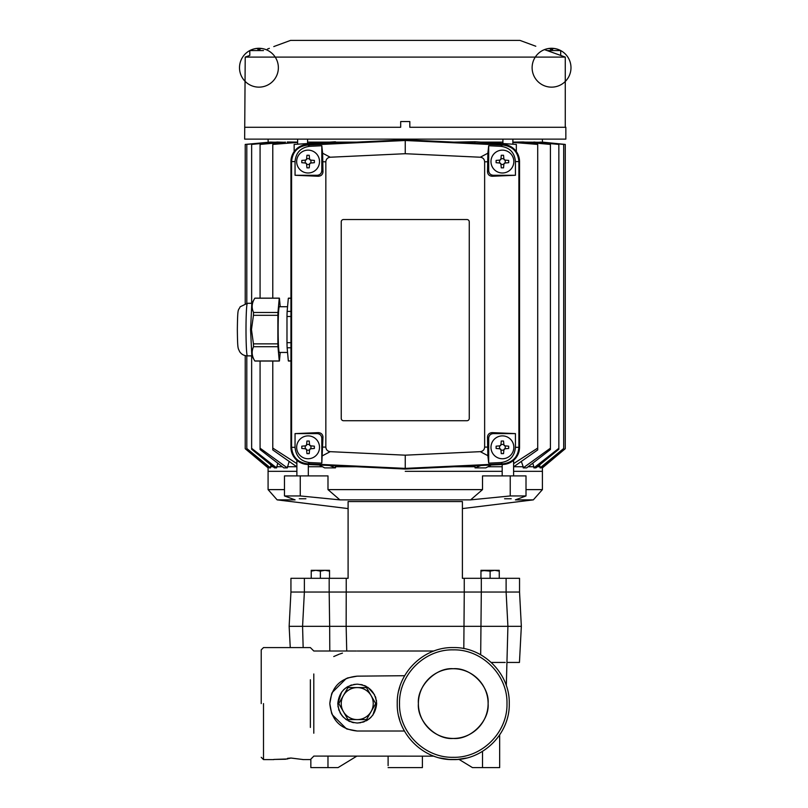 <?xml version="1.0" encoding="UTF-8"?>
<svg xmlns="http://www.w3.org/2000/svg" width="808" height="808" viewBox="0 0 808 808"><rect width="100%" height="100%" fill="white"/><g stroke="black" fill="none" stroke-linecap="round" stroke-linejoin="round"><path stroke-width="1.21" d="M565.842 127.27L565.267 127.27L565.267 57.095L245.218 57.095L244.652 139.127L565.842 139.127L565.842 127.27L409.818 127.27L409.818 121.786L409.818 127.27M244.652 127.27L400.677 127.27L400.677 121.553L409.818 121.553L400.677 121.553M547.006 50.571L560.702 50.571A19.432 19.432 0 0 0 532.129 68.367A19.432 19.432 0 0 0 561.833 84.204A19.432 19.432 0 0 0 560.702 50.571L560.702 55.439L561.489 55.712L544.471 49.621A19.432 19.432 90 0 1 545.289 49.318A19.432 19.281 44.9 0 1 549.016 48.51L550.056 48.51A19.432 1.687 85 0 1 550.45 49.349A19.432 1.687 85 0 0 550.056 48.51M535.795 46.238L519.958 40.4L290.537 40.4L274.69 46.238M400.677 127.27L400.677 121.786M454.025 142.127L475.043 141.743L516.332 144.42L516.332 151.571M481.063 142.127L502.909 142.127M512.878 142.127L523.19 141.966L550.42 144.42L550.42 449.561L526.634 467.893L523.19 467.893L523.19 466.751L513.736 466.751M525.008 142.127L542.33 142.299M307.585 142.127L356.459 142.127M335.441 142.127L336.037 143.087M268.115 466.782L268.115 467.893L245.218 448.713L245.218 355.621M299.283 498.758L305.909 498.758M504.576 498.758L511.212 498.758M454.025 466.751L475.043 466.751L475.043 467.893L480.922 465.489M405.242 471.327L502.182 471.327L405.242 471.327M542.38 466.782L542.41 471.327L513.605 471.327L542.41 471.327L542.41 489.618L526.008 489.618M540.057 467.893L563.691 448.49L541.037 467.893L540.057 467.893L540.057 466.751L537.35 466.751M533.866 467.893L558.853 448.309L558.853 449.238L535.946 467.893L533.866 467.893L533.866 466.751L528.139 466.751M487.992 466.751L502.182 466.751M491.244 465.004L485.82 467.893L475.043 467.893M267.408 49.086L269.357 48.339M273.791 46.601L274.417 46.349M248.995 55.712L245.218 57.095M245.218 303.555L245.218 144.42L269.458 142.178M246.804 303.313L246.804 144.42L269.902 142.127M270.428 142.077L274.569 142.218M251.642 303.303L251.642 144.42L275.528 142.127M276.619 142.026L283.901 142.269M260.075 298.152L260.075 144.42L285.487 142.127M287.305 141.966L297.617 142.127M474.458 143.087L475.043 142.127M335.441 141.743L294.152 144.42L294.152 151.571M297.617 142.41L272.781 144.42L272.781 298.152M287.305 142.127L287.678 143.208M276.619 142.127L276.861 142.905M268.084 139.127L268.165 142.299M533.623 142.905L533.866 142.127M522.816 143.208L523.19 142.127M512.878 142.41L537.704 144.42L537.704 449.925L513.605 466.842M474.458 465.792L475.043 466.751M336.037 465.792L335.441 467.893L329.573 465.489M319.241 465.004L324.664 467.893L335.441 467.893M296.879 463.62L272.781 448.076L272.781 361.024M272.781 448.076L272.781 449.925L296.879 466.842M289.123 461.509L287.305 467.893L260.075 448.177L260.075 361.024M260.075 448.177L260.075 449.561L283.85 467.893L287.305 467.893M277.73 463.226L276.619 467.893L251.642 448.309L251.642 355.874M251.642 448.309L251.642 449.238L274.548 467.893L276.619 467.893M270.963 464.984L270.428 467.893L246.804 448.49L246.804 355.863M246.804 448.49L269.448 467.893L270.428 467.893M269.589 489.618L268.084 489.618L268.084 471.327L296.879 471.327L268.084 471.327L268.084 467.893L245.218 448.703M542.38 467.893L565.267 448.703L565.267 144.42L542.38 142.127M563.691 448.49L563.691 144.42L540.057 142.077M539.532 464.984L540.057 466.751M558.853 448.309L558.853 144.42L533.866 142.026M532.765 463.226L533.866 466.751M523.19 467.893L550.42 448.177M521.362 461.509L523.19 466.751M513.605 463.62L537.704 448.076M335.441 466.751L356.469 466.751M290.941 161.56L290.941 447.319A17.15 17.15 90 0 0 307.282 464.449L405.242 469.034L503.202 464.449A17.15 17.15 90 0 0 519.544 447.319L519.544 161.56A17.15 17.15 90 0 0 503.202 144.44L405.242 139.845L307.282 144.44A17.15 17.15 90 0 0 290.941 161.56L291.597 161.56C292.456 151.914 297.697 146.43 307.313 145.097L405.242 140.501L405.242 139.845M308.313 466.751L322.493 466.751M287.305 466.751L296.758 466.751M276.619 466.751L282.346 466.751M270.428 466.751L273.134 466.751M565.267 448.703L542.41 467.893M309.626 146.319L321.806 145.743L322.624 153.207L330.209 157.227L405.242 153.712L405.242 140.501L503.172 145.097C512.767 146.399 518.009 151.894 518.888 161.56L518.888 447.319C518.029 456.964 512.787 462.459 503.172 463.792L405.242 468.377L307.313 463.792C297.718 462.479 292.476 456.995 291.597 447.319L291.597 161.56L295.051 161.59C295.859 152.631 300.717 147.541 309.626 146.319L307.282 144.44M487.87 455.682L487.517 436.997C487.82 434.26 489.406 432.805 492.284 432.634L515.433 433.603L515.433 447.299C514.625 456.247 509.767 461.338 500.869 462.57L488.689 463.136L487.87 455.682L480.285 451.662L405.242 455.177L405.242 469.034M307.282 464.449L309.626 462.57C300.717 461.338 295.859 456.247 295.051 447.299L295.051 433.603L318.211 432.634C321.089 432.805 322.675 434.26 322.978 436.997L321.806 463.136L309.626 462.57M405.242 455.177L330.209 451.662C327.543 451.288 326.089 449.773 325.846 447.087L325.846 161.792C326.089 159.115 327.543 157.59 330.209 157.227M322.624 153.207L322.978 171.882C322.675 174.629 321.089 176.083 318.211 176.255L295.051 175.275L295.051 161.59M405.242 153.712L480.285 157.227L487.87 153.207L488.689 145.743L500.869 146.319L503.202 144.44M500.869 146.319C509.767 147.541 514.625 152.631 515.433 161.59L515.433 175.275L492.284 176.255C489.406 176.083 487.82 174.629 487.517 171.882L487.87 153.207M487.517 161.772L484.638 161.792L484.638 447.087C484.396 449.773 482.942 451.288 480.285 451.662M500.869 462.57L503.202 464.449M330.209 451.662L322.624 455.682M321.806 463.136L321.806 438.168C321.513 435.411 319.988 433.896 317.241 433.603L295.051 433.603M321.806 145.743L321.806 170.71C321.513 173.468 319.988 174.993 317.241 175.275L295.051 175.275M341.239 221.826A2.283 2.283 -90 0 1 343.521 219.544L466.974 219.544A2.283 2.283 -90 0 1 469.256 221.826L469.256 418.433A2.283 2.283 -90 0 1 466.974 420.716L343.521 420.716A2.283 2.283 -90 0 1 341.239 418.433L341.239 221.826M484.638 161.792C484.396 159.115 482.942 157.59 480.285 157.227M488.689 145.743L488.689 170.71C488.971 173.468 490.496 174.993 493.254 175.275L515.433 175.275M488.689 463.136L488.689 438.168C488.971 435.411 490.496 433.896 493.254 433.603L515.433 433.603M466.974 420.716A2.283 2.283 90 0 0 469.256 418.433L469.256 221.826A2.283 2.283 90 0 0 466.974 219.544M480.962 571.125L485.537 570.317L480.962 570.317L480.962 578.316L499.253 578.316L499.253 570.317L494.678 570.317L499.253 571.125L499.253 570.317M494.678 570.317L485.537 570.317L490.113 571.125L494.678 570.317L499.253 571.125L499.253 578.316M464.257 578.316L519.544 578.316L519.544 592.032L521.342 626.321L346.147 626.321L346.228 592.032L464.257 592.032L464.257 578.316L462.398 578.316L462.398 501.566L348.096 501.566L348.096 578.316L348.096 508.586L277.154 499.869L268.084 489.618L284.477 489.618M300.253 475.902L300.253 495.95L284.477 495.95L284.477 475.902L327.987 475.902L327.987 489.618L482.507 489.618L482.507 475.902L526.008 475.902L526.008 495.95L515.393 499.869L533.33 499.869L542.41 489.618M462.398 508.586L533.33 499.869M300.253 495.95L339.875 499.869L470.62 499.869L510.232 495.95L526.008 495.95M277.154 499.869L295.092 499.869L284.477 495.95M346.238 578.316L346.238 592.032L304.374 592.032L304.374 578.316L348.096 578.316M445.673 489.618L425.685 489.618M405.242 489.618L384.8 489.618M510.232 495.95L510.232 475.902M482.507 489.618L470.62 499.869L464.378 499.869M327.987 489.618L339.875 499.869L345.965 499.869M295.092 499.869L293.041 499.869M288.81 499.869L284.002 499.869M385.699 499.869L368.206 499.869M443.158 499.869L424.776 499.869M531.846 499.869L528.796 499.869M526.25 499.869L523.17 499.869M522.675 499.869L515.777 499.869M480.679 654.753L481.305 592.032L519.544 592.032L346.228 592.032M303.151 647.582L302.576 626.321L304.374 592.032L290.941 592.032L329.179 592.032L329.664 626.321L346.147 626.321L346.733 651.006M290.254 647.582L289.143 626.321L290.941 592.032L290.941 578.316L304.374 578.316M279.467 352.45A22.977 1.202 -90 0 1 279.346 352.561A22.977 1.202 -90 0 1 278.144 329.593A22.977 1.202 -90 0 1 279.346 306.616A22.977 1.202 -90 0 1 279.467 306.727M280.204 352.45L279.427 360.984A31.431 1.646 -90 0 1 279.346 361.024A31.431 1.646 -90 0 1 279.255 360.984L277.962 346.703A31.431 1.646 -90 0 1 277.881 343.865L277.881 315.312L253.449 315.312L251.47 329.593L253.449 343.865A31.431 1.646 90 0 0 253.53 346.703C251.359 351.44 251.793 356.197 254.823 360.984L251.823 355.772L250.571 329.593L251.823 303.404L254.823 298.202C251.793 302.929 251.359 307.696 253.53 312.474L277.962 312.474L279.255 298.202A31.431 1.646 -90 0 1 279.346 298.152A31.431 1.646 -90 0 1 279.427 298.202L280.204 306.727M279.255 360.984L254.823 360.984A31.431 1.646 90 0 0 254.914 361.024L279.346 361.024M290.941 342.683L286.981 342.683A31.431 1.646 90 0 0 287.133 347.783L290.941 347.783M287.133 347.783L288.325 360.883L290.941 360.883M288.325 360.883A31.431 1.646 90 0 0 288.476 361.024L290.941 361.024M290.941 298.152L288.476 298.152A31.431 1.646 90 0 0 288.325 298.293L290.941 298.293M288.325 298.293L287.133 311.393L290.941 311.393M287.133 311.393A31.431 1.646 90 0 0 286.981 316.494L290.941 316.494M286.981 316.494L286.981 342.683M277.881 315.312A31.431 1.646 -90 0 1 277.962 312.474M253.449 343.865L277.881 343.865M277.962 346.703L253.53 346.703M279.255 298.202L254.823 298.202A31.431 1.646 90 0 1 254.914 298.152L279.346 298.152M253.53 312.474A31.431 1.646 90 0 0 253.449 315.312M329.523 571.125L329.523 578.316L311.231 578.316L311.231 571.125L315.807 570.317L320.382 571.125L324.947 570.317L329.523 571.125L329.523 570.317L311.231 570.317L311.231 571.125L315.807 570.317M311.231 570.317L311.231 578.316M320.382 578.316L320.382 571.125L324.947 570.317M557.813 49.318L557.813 49.318A19.432 19.432 -90 0 1 560.702 50.571A19.432 19.432 0 0 0 557.813 49.318A19.432 19.432 0 0 1 560.702 50.571M550.45 49.349A19.059 16.503 0 0 1 552.652 49.349A19.432 1.687 -85 0 1 553.056 48.51L554.086 48.51A19.432 19.281 -44.9 0 1 557.793 49.349M545.289 49.318L545.309 49.349A19.432 19.432 0 0 0 544.471 49.621M490.113 578.316L490.113 571.125L480.962 570.317M373.235 703.586A15.998 15.998 90 0 0 371.094 695.587L375.72 703.586L366.479 719.595L347.995 719.595L338.764 703.586L347.995 687.588L366.479 687.588L371.094 695.587A15.998 15.998 90 0 0 343.38 695.587A15.998 15.998 90 0 0 357.237 719.595A15.998 15.998 90 0 0 373.235 703.586M319.514 161.56A11.433 11.433 -90 0 1 308.09 172.993A11.433 11.433 -90 0 1 296.657 161.56A11.433 11.433 -90 0 1 308.09 150.137A11.433 11.433 -90 0 1 319.514 161.56M301.798 161.56L301.798 160.418L305.576 160.085L306.616 159.045L306.939 155.277L309.232 155.277L309.555 159.045L310.595 160.085L314.373 160.418L314.373 162.701L310.595 163.034L309.555 164.075L309.232 167.852L306.939 167.852L306.616 164.075L305.576 163.034L301.798 162.701L301.798 161.56M309.232 155.277L309.555 159.045A1.141 1.141 -90 0 0 310.595 160.085M310.595 163.034A1.141 1.141 -90 0 0 309.555 164.075L309.232 167.852M305.232 160.115L305.232 163.004M305.576 163.034A1.141 1.141 -90 0 1 306.616 164.075M306.646 164.418L309.535 164.418M310.949 163.004L310.949 160.115M309.535 158.701L306.646 158.701M306.616 159.045A1.141 1.141 -90 0 1 306.283 159.752M306.283 159.762A1.141 1.141 -90 0 1 305.576 160.085M513.837 161.56A11.433 11.433 -90 0 1 502.404 172.993A11.433 11.433 -90 0 1 490.971 161.56A11.433 11.433 -90 0 1 502.404 150.137A11.433 11.433 -90 0 1 513.837 161.56M496.112 161.56L496.112 160.418L499.889 160.085L500.93 159.045L501.263 155.277L503.546 155.277L503.879 159.045L504.919 160.085L508.686 160.418L508.686 162.701L504.919 163.034L503.879 164.075L503.546 167.852L501.263 167.852L500.93 164.075L499.889 163.034L496.112 162.701L496.112 161.56M503.546 155.277L503.879 159.045A1.141 1.141 -90 0 0 504.919 160.085M504.919 163.034A1.141 1.141 -90 0 0 503.879 164.075L503.546 167.852M499.546 160.115L499.546 163.004M499.889 163.034A1.141 1.141 -90 0 1 500.93 164.075M500.96 164.418L503.849 164.418M505.263 163.004L505.263 160.115M503.849 158.701L500.96 158.701M500.93 159.045A1.141 1.141 -90 0 1 500.606 159.752M500.596 159.762A1.141 1.141 -90 0 1 499.889 160.085M319.514 447.319A11.433 11.433 -90 0 1 308.09 458.752A11.433 11.433 -90 0 1 296.657 447.319A11.433 11.433 -90 0 1 308.09 435.886A11.433 11.433 -90 0 1 319.514 447.319M301.798 447.319L301.798 446.178L305.576 445.844L306.616 444.804L306.939 441.037L309.232 441.037L309.555 444.804L310.595 445.844L314.373 446.178L314.373 448.46L310.595 448.794L309.555 449.834L309.232 453.611L306.939 453.611L306.616 449.834L305.576 448.794L301.798 448.46L301.798 447.319M309.232 441.037L309.555 444.804A1.141 1.141 -90 0 0 310.595 445.844M310.595 448.794A1.141 1.141 -90 0 0 309.555 449.834L309.232 453.611M305.232 445.875L305.232 448.763M305.576 448.794A1.141 1.141 -90 0 1 306.283 449.117M306.283 449.127A1.141 1.141 -90 0 1 306.616 449.834M306.646 450.177L309.535 450.177M310.949 448.763L310.949 445.875M309.535 444.461L306.646 444.461M306.616 444.804A1.141 1.141 -90 0 1 305.576 445.844M513.837 447.319A11.433 11.433 -90 0 1 502.404 458.752A11.433 11.433 -90 0 1 490.971 447.319A11.433 11.433 -90 0 1 502.404 435.886A11.433 11.433 -90 0 1 513.837 447.319M496.112 447.319L496.112 446.178L499.889 445.844L500.93 444.804L501.263 441.037L503.546 441.037L503.879 444.804L504.919 445.844L508.686 446.178L508.686 448.46L504.919 448.794L503.879 449.834L503.546 453.611L501.263 453.611L500.93 449.834L499.889 448.794L496.112 448.46L496.112 447.319M503.546 441.037L503.879 444.804A1.141 1.141 -90 0 0 504.919 445.844M504.919 448.794A1.141 1.141 -90 0 0 503.879 449.834L503.546 453.611M499.546 445.875L499.546 448.763M499.889 448.794A1.141 1.141 -90 0 1 500.596 449.117M500.606 449.127A1.141 1.141 -90 0 1 500.93 449.834M500.96 450.177L503.849 450.177M505.263 448.763L505.263 445.875M503.849 444.461L500.96 444.461M500.93 444.804A1.141 1.141 -90 0 1 499.889 445.844M261.226 703.586L261.226 649.864L261.226 703.586M263.509 703.586L263.509 759.601L263.509 703.586M506.98 703.586C507.717 732.3 481.962 758.055 453.248 757.308C424.543 758.055 398.788 732.3 399.526 703.586C398.788 674.882 424.543 649.127 453.248 649.864C481.962 649.127 507.717 674.882 506.98 703.586M397.243 703.384L397.243 703.586C396.476 673.66 423.321 646.814 453.248 647.582C483.184 646.814 510.03 673.66 509.262 703.586C510.03 733.523 483.184 760.368 453.248 759.601C423.321 760.368 396.476 733.523 397.243 703.586L397.243 703.798M356.368 651.016L313.797 651.006L310.373 647.592M506.313 685.659L506.929 662.439L519.453 662.439L521.342 626.321M505.202 662.439L491.244 662.439M388.103 756.167L388.103 765.651M287.517 758.965L287.517 758.359L290.981 758.015L303.515 759.601L290.981 758.045L285.456 759.247L273.791 759.439L287.517 758.965M310.373 759.591L302.869 759.581M310.373 727.432L310.373 679.75M331.654 713.494L329.805 703.586L331.694 693.587M332.088 692.628L346.309 678.427M347.43 677.973L357.237 676.155C340.572 677.781 331.431 686.931 329.805 703.586C331.431 720.251 340.572 729.392 357.237 731.018L346.965 729.028M466.408 758.035L457.479 759.439L449.026 759.439L439.633 757.914M442.158 758.49L441.592 758.369M464.913 758.369L464.348 758.49M398.738 716.433L399.778 720.231M403.283 728.897L404.677 731.472M388.103 767.6L422.392 767.6L422.392 756.167M341.643 691.991L337.805 703.586C339.037 691.87 345.511 685.386 357.237 684.154L353.702 684.487M351.844 684.921L350.086 685.527M348.329 686.325L346.602 687.325M345.642 688.002L343.501 689.85M357.237 684.154C368.963 685.386 375.437 691.87 376.669 703.586C375.437 715.312 368.963 721.786 357.237 723.019C345.511 721.786 339.037 715.312 337.805 703.586M376.508 701.091L376.346 700.051M375.902 698.203L375.306 696.435M374.508 694.678L367.872 687.325M366.145 686.315L364.388 685.527M362.63 684.921L360.772 684.487M459.328 669.256A34.865 34.865 90 0 0 453.248 668.731C470.579 667.226 489.618 686.265 488.113 703.586C489.618 720.908 470.579 739.956 453.248 738.451C435.926 739.956 416.888 720.918 418.392 703.586C416.888 686.265 435.926 667.226 453.248 668.731A34.865 34.865 90 0 0 446.915 669.307M446.652 669.357A34.865 34.865 90 0 0 440.441 671.165M440.188 671.266A34.865 34.865 90 0 0 434.199 674.397M433.896 674.599A34.865 34.865 90 0 0 428.624 678.912M428.392 679.154A34.865 34.865 90 0 0 424.099 684.477M424.018 684.598A34.865 34.865 90 0 0 420.857 690.709M420.726 691.032A34.865 34.865 90 0 0 418.978 697.193M418.908 697.577A34.865 34.865 90 0 0 418.392 703.536M478.043 728.099A34.865 34.865 90 0 0 487.527 697.213M487.497 697.062A34.865 34.865 90 0 0 485.659 690.729M485.598 690.587A34.865 34.865 90 0 0 482.416 684.477M482.265 684.255A34.865 34.865 90 0 0 477.861 678.902M477.76 678.801A34.865 34.865 90 0 0 465.913 671.105M465.883 671.095A34.865 34.865 90 0 0 459.439 669.276M447.208 737.926A34.865 34.865 90 0 0 459.601 737.866M459.823 737.825A34.865 34.865 90 0 0 466.105 735.997M466.277 735.926A34.865 34.865 90 0 0 472.347 732.755M472.589 732.593A34.865 34.865 90 0 0 477.942 728.2M463.812 648.582L464.267 592.032M289.143 626.321L329.664 626.321L329.795 651.006M333.755 656.55L339.138 654.227M339.845 653.975L342.451 653.127M433.957 651.006L357.237 651.006M482.507 751.349L482.507 767.6L499.657 767.6L499.657 734.957M482.507 767.6L472.448 767.6L458.894 759.318M433.957 756.167L313.797 756.096M313.797 673.963L313.797 733.22M404.424 731.018L357.237 731.018L404.424 731.018M346.47 728.816L332.108 714.595M404.677 675.71L357.237 676.155M404.424 676.155L403.283 678.286M399.778 686.952L398.738 690.749M356.772 756.167L338.047 767.6L327.977 767.6L327.977 756.167M310.838 759.136L310.838 767.6L327.977 767.6M337.966 706.091L338.128 707.121M338.572 708.98L339.168 710.737M339.966 712.505L340.976 714.221M341.643 715.191L343.501 717.332M345.642 719.181L346.602 719.857M348.329 720.857L350.086 721.655M351.844 722.261L353.702 722.695M357.237 723.019L360.772 722.695M362.63 722.261L364.388 721.655M366.145 720.857L367.872 719.857M368.832 719.181L370.973 717.332M372.831 715.191L376.669 703.586M418.392 703.98A34.865 34.865 90 0 0 418.958 709.879M419.029 710.232A34.865 34.865 90 0 0 420.816 716.373M420.938 716.676A34.865 34.865 90 0 0 424.049 722.635M424.261 722.958A34.865 34.865 90 0 0 428.573 728.21M428.816 728.452A34.865 34.865 90 0 0 434.149 732.755M434.25 732.816A34.865 34.865 90 0 0 446.895 737.866M263.479 50.571L249.793 50.571A19.432 19.432 90 0 1 252.672 49.318L252.692 49.349A19.432 19.281 44.9 0 1 256.399 48.51L257.439 48.51A19.432 1.687 85 0 1 257.833 49.349A19.432 1.687 85 0 0 257.439 48.51M266.014 49.621A19.432 19.432 0 0 0 265.196 49.318L265.196 49.318A19.432 19.432 -90 0 1 266.014 49.621A19.432 19.432 0 0 0 265.196 49.318A19.432 19.281 -44.9 0 0 261.469 48.51L260.439 48.51A19.432 1.687 -85 0 0 260.035 49.349A19.059 16.503 0 0 0 257.833 49.349M295.051 447.299L290.941 447.319M515.433 161.59L519.544 161.56M515.433 447.299L519.544 447.319M325.846 447.087L322.978 447.107M322.978 161.772L325.846 161.792M487.517 447.107L484.638 447.087M318.211 176.255L317.241 175.275M321.806 170.71L322.978 171.882M321.806 438.168L322.978 436.997M317.241 433.603L318.211 432.634M488.689 170.71L487.517 171.882M492.284 432.634L493.254 433.603M488.689 438.168L487.517 436.997M493.254 175.275L492.284 176.255M481.316 578.316L481.316 592.032M329.179 592.032L329.179 578.316M246.006 329.593A26.29 1.374 90 0 0 247.379 355.874C244.097 355.762 241.542 354.389 239.703 351.743C237.936 347.622 237.613 350.157 237.34 329.593C237.663 306.151 238.198 311.393 240.148 306.808L247.379 303.303A26.29 1.374 90 0 0 246.006 329.593M561.51 55.712L565.267 57.095M542.41 139.127L542.41 142.127M307.585 139.127L307.585 143.541M512.878 139.127L512.878 144.188M308.313 464.499L308.313 475.902M513.605 460.297L513.605 475.902M297.617 139.127L297.617 144.188M502.909 139.127L502.909 143.541M296.879 460.297L296.879 475.902M502.182 464.499L502.182 475.902M506.313 685.669L507.909 626.321L506.111 592.032L506.111 578.316M287.557 352.45L279.225 352.45M251.884 355.874L247.379 355.874M287.557 306.727L279.225 306.727M251.884 303.303L247.379 303.303M261.226 757.308L263.509 759.601L273.791 759.601M310.373 647.582L263.509 647.582L261.226 649.864M313.797 756.167L310.373 759.601M252.672 49.318A19.432 19.432 0 0 0 248.662 84.204A19.432 19.432 0 0 0 278.356 68.367A19.432 19.432 0 0 0 249.793 50.571A19.432 19.432 0 0 0 248.662 84.204A19.432 19.432 0 0 0 278.356 68.367A19.432 19.432 0 0 0 249.793 50.571L249.793 55.439"/></g></svg>
